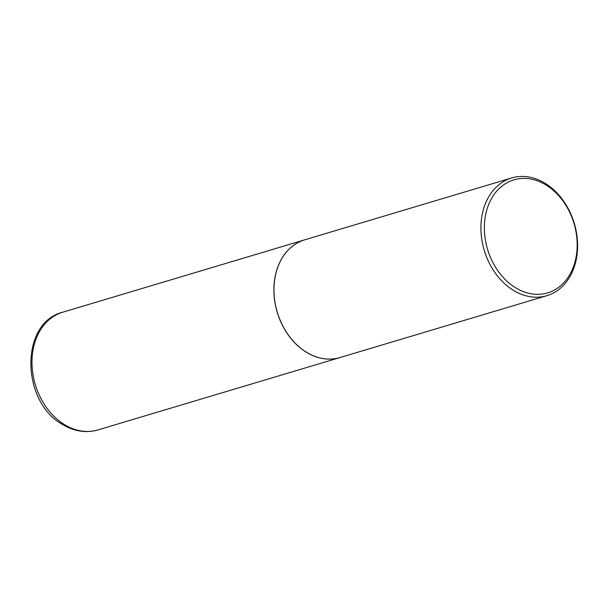 <?xml version="1.0" encoding="UTF-8"?>
<svg xmlns="http://www.w3.org/2000/svg" width="608" height="608" viewBox="0 0 608 608"><rect width="100%" height="100%" fill="white"/><g stroke="black" fill="none" stroke-linecap="round" stroke-linejoin="round"><path stroke-width="0.91" d="M304.661 239.848A61.446 46.998 73.4 0 0 304.623 239.864A61.446 46.998 73.4 0 0 273.889 290.936A61.446 46.998 73.4 0 0 306.295 352.192A61.446 46.998 73.4 0 0 339.834 357.595A61.446 46.998 73.4 0 0 339.872 357.588M511.655 177.946L304.699 239.841A61.446 46.998 73.4 0 0 273.965 290.913A61.446 46.998 73.4 0 0 306.371 352.169A61.446 46.998 73.4 0 0 339.91 357.572L546.866 295.686A61.446 46.998 73.4 0 0 577.6 244.606A61.446 46.998 73.4 0 0 545.201 183.358A61.446 46.998 73.4 0 0 511.655 177.946A61.446 46.998 73.4 0 0 480.92 229.026A61.446 46.998 73.4 0 0 513.327 290.274A61.446 46.998 73.4 0 0 546.866 295.686M515.478 287.683A58.984 45.121 73.4 0 0 574.598 263.325A58.984 45.121 73.4 0 0 546.075 185.045A58.984 45.121 73.4 0 0 486.955 209.403A58.984 45.121 73.4 0 0 515.478 287.683M64.38 424.536A61.446 46.998 73.4 0 0 97.918 429.94C85.895 433.276 74.062 431.429 62.426 424.399C21.082 401.751 19.616 322.84 62.715 312.208A61.446 46.998 73.4 0 0 31.981 363.28A61.446 46.998 73.4 0 0 64.38 424.536M97.918 429.94L339.834 357.595M62.715 312.208L304.623 239.864"/></g></svg>
